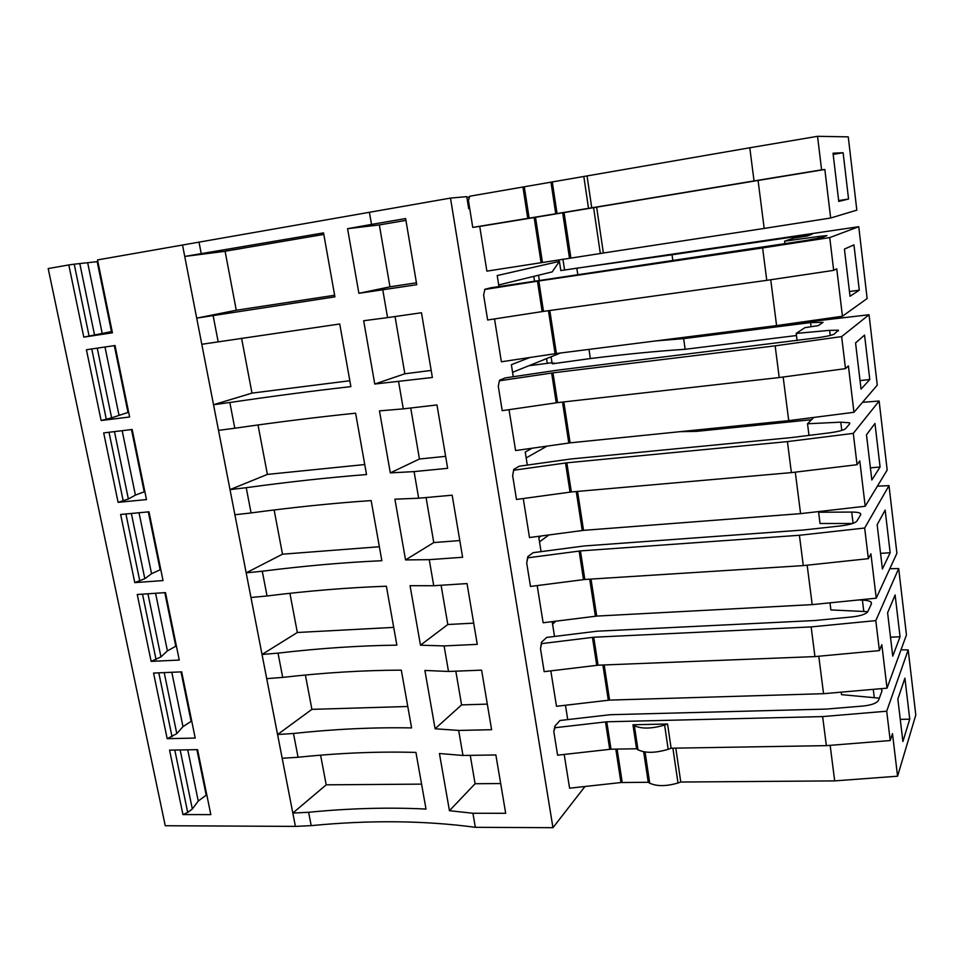 <?xml version="1.0" encoding="UTF-8"?>
<svg xmlns="http://www.w3.org/2000/svg" width="964" height="964" viewBox="0 0 964 964"><rect width="100%" height="100%" fill="white"/><g stroke="black" fill="none" stroke-linecap="round" stroke-linejoin="round"><path stroke-width="1.45" d="M229.842 402.494L213.526 404.723L201.789 344.281L339.738 323.988L350.884 386.624C312.625 390.95 272.282 396.24 229.842 402.494L234.794 428.233C277.126 422.124 317.397 417.111 355.608 413.195L366.525 474.553C328.423 477.542 288.32 481.928 246.23 487.7L251.074 512.932C293.08 507.293 333.098 503.184 371.152 500.581L381.852 560.711C343.907 562.422 304.058 565.928 262.28 571.23L267.04 595.969C308.709 590.799 348.498 587.558 386.383 586.22L396.867 645.145C359.09 645.627 319.482 648.29 278.03 653.134L282.693 677.403C324.049 672.679 363.585 670.269 401.313 670.149L411.592 727.916C373.972 727.205 334.604 729.061 293.478 733.471L298.057 757.27C339.087 752.98 378.382 751.366 415.942 752.426L426.016 809.061C388.564 807.205 349.438 808.278 308.625 812.278L311.203 825.642L295.418 826.389L165.254 825.738L48.2 268.558L68.818 264.943L83.796 337.123L112.427 332.797L97.533 259.918L450.489 198.09L466.769 196.632L468.721 208.754L469.733 208.634L468.432 200.572L469.709 196.222L749.787 147.769L754.029 180.931L821.593 169.845L817.556 136.31L749.787 147.769M469.576 196.945L466.889 197.367M830.655 218.009L824.847 169.495L758.066 180.449L764.187 228.432L830.655 218.009L856.827 210.152L848.26 136.864L817.556 136.31M182.521 245.025L184.739 256.448L323.543 232.902L334.918 296.864L196.704 318.12L184.739 256.448L223.335 251.52L323.808 234.421M308.625 812.278L292.827 813.074L213.526 404.723L251.978 393.119L241.578 338.243M115.017 345.534L129.622 416.99L101.124 420.521L86.423 349.739L115.017 345.534M197.56 749.643L210.827 814.616L182.943 814.58L169.568 750.161L197.56 749.643M153.553 673.065L181.678 671.86L195.198 738.062L167.182 738.689L153.553 673.065M137.25 594.511L165.483 592.607L179.268 660.063L151.131 661.376L137.25 594.511M134.779 582.605L163.037 580.581L148.986 511.824L120.633 514.475L134.779 582.605L144.817 578.701L151.553 573.701L160.771 569.531M103.69 432.896L132.164 429.486L146.48 499.581L118.102 502.34L103.69 432.896M371.502 224.419L405.627 218.563L416.749 284.705L358.885 293.321L347.57 228.685L371.502 224.419L369.417 212.285M387.552 317.614L421.473 312.746L432.366 377.49L374.755 384.034L363.681 320.735L387.552 317.614L382.78 289.863M403.277 408.869L436.981 404.94L447.645 468.323L414.086 471.601L390.312 472.89L379.467 410.881L403.277 408.869L398.59 381.696M418.665 498.219L452.164 495.195L462.612 557.264L429.245 559.662L405.543 559.915L394.915 499.183L418.665 498.219L414.086 471.601M433.74 585.726L467.034 583.582L477.264 644.362L444.103 645.928L420.473 645.193L410.062 585.69L433.74 585.726L429.245 559.662M448.501 671.462L481.602 670.149L491.616 729.7L458.659 730.435L435.101 728.772L424.895 670.45L448.501 671.462L444.103 645.928M462.973 755.463L495.87 754.957L505.69 813.303L472.926 813.267L449.441 810.688L439.439 753.523L462.973 755.463L458.659 730.435M311.203 825.642C369.67 819.954 424.389 820.509 475.348 827.305L472.926 813.267M475.348 827.305L552.962 827.69L584.991 786.491M450.489 198.09L552.962 827.69M553.794 731.495L555.035 727.712L606.778 721.783L611.007 749.197L557.602 755.186L553.794 731.495L554.975 725.988L559.976 720.494L610.188 714.71L826.064 709.094L863.141 706.034C871.709 705.082 876.842 703.154 878.541 700.25L882 690.971L881.192 688.658M567.736 719.59L565.458 705.25M604.187 664.955L609.585 700.105L556.493 706.299L550.818 670.86M541.527 642.181L541.539 643.627L593.74 637.228L598.054 665.196L544.178 671.667L540.491 648.724L541.527 642.181L546.696 637.421L597.355 631.179L814.773 620.527L852.176 616.912C860.828 615.888 866.046 614.128 867.817 611.634L871.48 603.741L871.131 602.163C869.793 600.982 866.889 600.295 862.406 600.102L858.575 599.957M554.529 636.457L552.179 621.635M807.157 565.193L812.194 604.621L596.692 616.092L543.13 622.768L537.177 585.582M527.79 556.662L527.754 557.819L580.424 550.914L584.835 579.472L530.477 586.437L526.706 563.024L527.79 556.662L533.152 552.673L584.256 545.961L803.229 530.031L840.97 525.874C849.706 524.753 855.008 523.163 856.851 521.114L860.744 514.668L860.442 513.414C859.117 512.523 856.201 512.065 851.706 512.065L853.08 523.332M541.057 551.625L538.84 537.635L541.105 535.984M577.557 491.411L583.533 530.357L529.489 537.538L523.259 498.533M513.788 469.372L513.692 470.227L566.844 462.816L571.339 491.965L516.487 499.46L512.643 475.553L513.788 469.372L519.331 466.19L570.893 458.985L791.432 437.572L829.534 432.836C838.355 431.619 843.729 430.209 845.657 428.618L849.778 423.69L849.513 422.786L840.777 422.172L841.789 430.426M527.308 465.07L525.235 452.044L532.152 448.212M563.82 401.916L570.11 442.85L515.583 450.562L509.04 409.676M499.34 380.804L552.975 372.851L557.566 402.627L502.208 410.664L498.292 386.263L499.485 380.262L505.232 377.924L557.252 370.2L817.834 337.725C826.738 336.412 832.197 335.207 834.209 334.086L838.343 330.194L829.618 330.351L830.233 335.46M513.27 376.719L511.366 364.693L529.923 357.487M549.793 310.504L556.397 353.523L501.376 361.777L494.52 318.927M484.675 289.489L538.804 280.982L543.491 311.384L487.639 320L483.627 295.068L484.88 289.272L490.821 287.802L805.868 240.494L822.509 237.445L826.943 235.578L818.219 236.542L818.436 238.361M498.942 286.525L497.207 275.559L559.409 261.377L552.215 271.872L498.689 284.958M556.397 353.523L776.586 325.603L842.44 316.24L867.142 298.527L858.755 226.709L560.807 270.583L559.409 261.377M564.518 269.679L562.928 259.171M570.905 258.015L564.073 212.562L593.607 207.67L600.331 253.52L486.88 271.137L479.723 226.42L472.746 227.396L469.733 208.634M672.896 748.172L678.005 782.997C666.317 786.407 656.894 786.467 649.736 783.202L648.254 782.274L620.949 782.539L569.591 788.191L564.193 754.438M468.118 205.019L468.661 201.934M472.746 227.396L555.746 213.779L551.01 182.473M583.847 176.653L588.51 208.32L555.746 213.779M588.51 208.32L591.739 207.814L587.088 176.183M591.739 207.814L754.029 180.931M824.847 169.495L821.593 169.845M833.029 153.204L843.114 152.722L848.561 199.03L838.752 201.416L833.029 153.204M223.335 251.52L240.831 248.604M89.11 336.171L74.216 264.184L97.183 261.654L111.463 331.592L83.796 337.123M111.463 331.592L112.149 331.471M201.789 344.281L196.704 318.12L236.276 310.251L225.106 251.291M74.216 264.184L68.818 264.943M97.183 261.654L97.87 261.557M347.57 228.685L379.346 224.925L405.928 220.37M416.436 282.789L389.95 286.826L379.346 224.925M358.885 293.321L389.95 286.826M541.069 262.521L534.164 217.539L479.723 226.42M534.164 217.539L535.502 217.31L542.407 262.316M564.073 212.562L535.502 217.31M593.607 207.67L758.066 180.449M764.187 228.432L603.356 253.002L596.656 207.188M600.331 253.52L603.356 253.002M539.286 280.187L538.527 275.222M560.807 270.583L576.834 268.185L577.761 274.463M848.561 199.03L838.656 200.584M843.114 152.722L833.173 154.409M227.034 250.965L224.998 251.303M236.276 310.251L334.629 295.261M87.688 262.81L102.196 333.399M79.783 263.509L94.556 335.111M569.495 258.171L562.675 212.815M295.418 826.389L292.827 813.074L326.206 784.829L320.59 755.174M298.057 757.27L282.187 758.258M180.16 749.956L192.342 808.989L187.703 812.459L182.943 814.58M196.885 749.655L206.188 795.167L206.802 794.878M206.188 795.167L198.259 801.048L192.342 808.989M174.797 750.064L187.703 812.459M326.206 784.829L421.581 784.13M449.441 810.688L475.095 783.732L470.239 755.354M500.678 783.551L475.095 783.732M555.035 727.712L554.975 725.988M634.36 725.735C641.711 729.037 651.797 728.808 664.606 725.036L668.185 749.293C655.424 753.125 645.35 753.294 637.987 749.775L636.577 748.775L632.95 724.783L634.36 725.735L637.987 749.775M611.007 749.197L636.577 748.775M901.015 649.82L908.196 649.917L915.8 715.011L897.58 776.201L892.483 733.664L890.23 740.545L826.353 745.642L671.113 748.209L667.558 723.988L632.95 724.783M668.185 749.293L671.113 748.209M678.005 782.997L680.765 782.033L834.691 780.888L897.58 776.201M187.739 749.823L198.259 801.048M606.778 721.783L822.629 716.589L826.353 745.642M648.254 782.274L643.675 751.812M680.765 782.033L675.812 748.124M834.691 780.888L830.149 745.341M908.196 649.917L886.699 711.203L890.23 740.545M897.846 699.045L904.919 678.174L909.739 719.156L902.894 741.521L897.846 699.045M822.629 716.589L886.699 711.203M664.606 725.036L667.558 723.988M879.325 698.165L841.512 694.646L841.198 692.152M909.739 719.156L900.268 719.373M555.854 621.178L552.577 624.142M867.793 611.67L830.884 609.935L829.992 602.837M593.74 637.228L811.146 626.913L814.942 656.592L879.409 650.604L875.806 620.623L811.146 626.913M609.585 700.105L823.557 693.694L887.025 688.151L906.449 634.927L898.689 568.567L875.806 620.623M898.689 568.567L889.808 568.712M580.424 550.914L799.409 535.273L864.672 528.031L889.001 485.627L896.906 553.288L876.24 598.186L870.914 553.782L868.359 558.674L803.289 565.603L584.835 579.472M812.194 604.621L876.24 598.186M552.011 362.705L528.826 365.754M541.539 643.627L540.491 648.724M598.054 665.196L814.942 656.592M887.025 688.151L881.819 644.699L879.409 650.604M887.603 612.791L895.122 594.969L900.051 636.782L892.748 656.147L887.603 612.791M842.44 316.24L836.752 268.799L833.679 270.366L766.766 280.343L543.491 311.384M796.457 335.532L685.127 349.293L683.645 338.629L655.761 340.919M683.645 338.629L810.567 322.579L811.086 326.724M829.618 330.351L796.192 333.423L804.868 327.676L818.328 325.615L823.063 322.35L810.567 322.579M552.975 372.851L775.152 345.847L779.213 377.551L845.5 368.634L848.392 365.91L853.959 412.303L877.264 385.13L869.046 314.746L841.644 336.593L775.152 345.847M869.046 314.746L779.587 325.181M685.127 349.293C656.424 351.173 624.829 354.258 590.342 358.548L552.348 363.814L554.216 363.03L552.095 363.295L551.095 356.788M560.494 353.005L512.571 372.297M557.566 402.627L779.213 377.551M570.11 442.85L788.721 420.641L853.959 412.303M813.773 417.436L807.531 423.762L840.777 422.172M566.844 462.816L787.419 441.608L791.384 472.613L857.056 464.708L859.78 460.876L865.214 506.257L887.181 470.034L879.12 401.024L853.285 433.378L787.419 441.608M879.12 401.024L862.515 402.325M547.082 446.091L526.175 457.912M811.013 435.15L808.965 435.246L807.531 423.762M811.519 419.714L696.49 431.366L680.186 431.667M513.692 470.227L512.643 475.553M571.339 491.965L791.384 472.613M583.533 530.357L800.578 513.631L865.214 506.257M819.159 511.51L818.629 512.246L851.706 512.065M889.001 485.627L877.409 486.169M548.914 534.948L539.503 541.84M852.646 523.488L820.039 523.488L818.629 512.246M527.754 557.819L526.706 563.024M864.672 528.031L868.359 558.674M877.144 524.729L885.145 510.089L890.158 552.746L882.409 568.989L877.144 524.729M818.773 656.231L823.557 693.694M900.051 636.782L890.507 637.192M431.173 370.441L404.844 373.779L395.047 316.541M374.755 384.034L404.844 373.779M445.633 456.346L419.448 459.009L410.712 408.001M390.312 472.89L419.448 459.009M459.804 540.563L433.776 542.563L426.064 497.545M405.543 559.915L433.776 542.563M473.698 623.142L447.814 624.515L441.09 585.256M420.473 645.193L447.814 624.515M487.314 704.118L461.587 704.889L455.815 671.173M435.101 728.772L461.587 704.889M672.812 260.401L672.029 254.773L576.834 268.185M672.029 254.773L812.206 234.132L807.314 235.975L793.734 238.132L784.612 241.157L784.937 243.711M784.612 241.157L818.219 236.542M538.804 280.982L762.608 247.929L766.766 280.343M762.608 247.929L829.739 237.59L833.679 270.366M858.755 226.709L829.739 237.59M844.416 249.098L853.947 244.856L859.286 290.2L850.019 296.273L844.416 249.098M776.586 325.603L770.742 279.753M796.192 333.423L797.095 340.617M841.644 336.593L845.5 368.634M855.562 342.943L864.563 335.086L869.793 379.515L861.045 389.119L855.562 342.943M788.721 420.641L783.154 377.02M696.49 431.366L696.309 430.028M853.285 433.378L857.056 464.708M866.467 434.8L874.963 423.485L880.084 466.998L871.842 480L866.467 434.8M800.578 513.631L795.288 472.143M799.409 535.273L803.289 565.603M890.158 552.746L880.554 553.372M293.478 733.471L277.584 734.532L311.902 709.359L305.395 675.029M282.693 677.403L266.727 678.656M278.03 653.134L262.027 654.472L297.334 632.492L289.911 593.306M267.04 595.969L250.965 597.499M262.28 571.23L246.182 572.845L282.5 554.192L274.125 509.968M246.23 487.7L230.01 489.616L267.389 474.409L258.015 424.967M251.074 512.932L234.903 514.752M234.794 428.233L218.515 430.366M164.205 672.607L176.798 733.64L167.182 738.689M181.003 671.884L191.113 721.373L191.728 721.108M191.113 721.373L182.979 726.639L176.798 733.64M158.807 672.836L172.038 736.737M147.938 593.788L160.952 656.894L151.131 661.376M164.808 592.655L175.761 646.241L176.388 646.001M175.761 646.241L167.411 650.869L160.952 656.894M142.515 594.161L156.072 659.617M125.923 513.981L139.804 581.039M114.463 431.607L128.381 499.039L118.102 502.34M131.49 429.57L144.202 491.821L144.865 491.64M144.202 491.821L135.406 495.098L128.381 499.039M109.004 432.258L123.223 500.967M97.244 348.149L111.631 417.858L101.124 420.521M114.33 345.63L127.995 412.447L128.658 412.303M127.995 412.447L111.631 417.858M91.761 348.956L106.329 419.364M311.902 709.359L407.784 706.491M297.334 632.492L393.71 627.383M282.5 554.192L379.358 546.745M267.389 474.409L364.741 464.552M251.978 393.119L349.836 380.732M859.286 290.2L849.453 291.514M869.793 379.515L860.033 380.587M880.084 466.998L870.396 467.853M171.809 672.282L182.979 726.639M155.578 593.27L167.411 650.869M131.357 513.475L144.817 578.701M148.311 511.884L160.132 569.736M139.033 512.752L151.553 573.701M122.175 430.679L135.406 495.098M104.992 347.004L118.958 415.014M201.235 253.677L199.03 242.205M527.778 218.418L522.982 187.365M524.344 187.137L529.128 218.189M557.047 213.538L552.312 182.16M213.128 315.565L218.177 341.834M609.718 749.281L605.488 721.879M620.949 782.539L615.815 749.124M617.105 749.1L622.226 782.467M649.736 783.202L645.061 752.028M874.228 697.285L873.264 689.344M546.528 358.632L547.275 363.464M533.803 276.379L534.514 280.934M863.768 611.284L862.406 600.102M596.752 665.305L592.438 637.337M542.154 311.577L537.466 281.187M555.083 353.704L548.468 310.697M588.98 349.39L590.342 358.548M556.24 402.795L551.649 373.032M568.796 443.018L562.506 402.06M570.025 492.11L565.531 462.973M582.232 530.489L576.255 491.532M583.521 579.593L579.123 551.047M595.403 616.213L589.715 579.159M608.308 700.201L602.898 665.003M596.692 616.092L591.016 579.075M799.831 235.674L800.012 237.144M881.879 691.284L881.614 689.067M871.36 604.018L871.131 602.163M838.427 330.857L838.343 330.194M849.646 423.859L849.513 422.786M860.611 514.897L860.442 513.414"/></g></svg>
